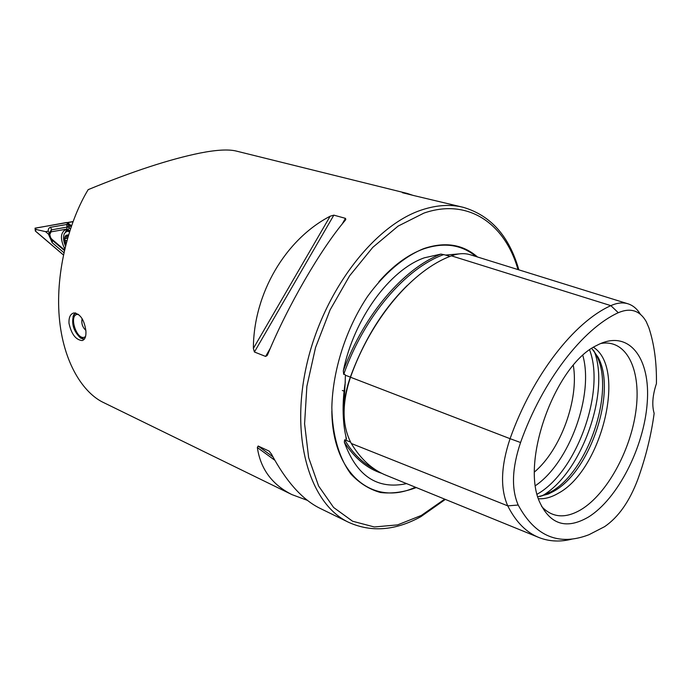<?xml version="1.0" encoding="UTF-8"?>
<svg xmlns="http://www.w3.org/2000/svg" width="691" height="691" viewBox="0 0 691 691"><rect width="100%" height="100%" fill="white"/><g stroke="black" fill="none" stroke-linecap="round" stroke-linejoin="round"><path stroke-width="1.04" d="M518.198 505.035C535.171 536.423 558.769 546.313 589 534.696L604.599 526.663C618.471 517.153 629.553 501.381 637.845 479.338C645.748 457.321 651.181 435.33 654.152 413.365C651.777 405.28 652.537 395.364 656.424 383.643C656.761 362.749 654.256 344.135 648.909 327.819L646.232 321.6C639.806 310.458 630.486 307.495 618.29 312.712C582.763 328.795 542.4 380.888 520.556 442.525C512.005 468.049 511.219 488.882 518.198 505.035L507.755 505.864L351.304 443.475C360.693 459.204 372.406 469.854 386.433 475.408L538.315 537.27M627.791 303.738L470.709 254.875C464.749 252.984 458.34 253.312 451.465 255.851C412.968 269.732 371.266 318.352 350.492 377.226C341.717 403.829 341.985 425.915 351.304 443.475M350.527 442.076L346.286 440.392L345.88 436.271C342.598 422.598 342.356 404.961 345.146 383.358L345.396 375.222L344.766 374.306L343.695 374.392L343.315 370.834C353.922 318.655 389.819 269.775 424.369 257.803L440.97 254.081C403.708 268.471 363.95 314.655 343.315 370.834M346.286 440.392L344.619 439.796L344.334 442.188C354.423 458.055 366.912 468.438 381.786 473.344M459.066 253.908L445.643 255.065L440.97 254.081M477.524 257C462.815 244.243 444.849 241.47 423.609 248.665C403.985 256.698 384.36 273.247 367.577 296.413C346.001 328.666 332.665 370.255 331.835 407.578C332.328 434.985 339.1 458.064 350.873 473.983C359.51 483.234 369.391 489.409 380.525 492.519C392.099 493.84 404.019 492.191 416.284 487.57M534.54 471.936C560.798 449.703 579.153 399.225 573.305 365.323M540.267 496.44L550.641 491.992C588.369 471.728 615.698 389.689 596.126 354.725L593.439 350.216M537.848 496.743L548.239 494.065L553.526 491.396C590.356 471.608 617.123 391.279 598.017 357.161L591.772 348.428M538.462 498.729C544.758 499.135 551.34 497.33 558.216 493.314C601.507 470.459 626.875 368.553 593.517 347.305M541.528 506.244L543.135 508.04C553.543 517.913 566.24 518.414 581.235 509.526C606.793 493.935 630.278 451.266 635.806 411.681C641.524 372.069 627.929 340.654 603.079 343.168L600.704 343.505M588.404 517.067C617.702 498.971 643.995 447.31 647.199 403.06C650.81 358.638 629.415 329.426 598.579 344.489L596.834 345.379C555.521 364.442 520.349 461.182 539.766 502.331C550.373 524.763 566.585 529.677 588.404 517.067M85.883 330.644C86.28 336.396 85.028 339.704 82.134 340.559C75.785 339.894 71.406 334.142 69.005 323.319C68.72 317.454 70.301 314.008 73.747 312.963C80.113 313.628 84.155 319.518 85.883 330.644M518.855 269.853C509.319 236.287 490.783 215.437 463.272 207.326C450.446 204.139 436.634 205.002 421.83 209.9C373.762 225.534 322.982 291.809 306.579 365.34C289.935 438.906 310.112 504.249 348.722 522.361L319.225 507.945C301.855 499.075 285.936 481.126 271.451 454.091L269.067 451.093L258.149 446.023L257.337 447.518C260.498 468.904 272.029 484.598 291.904 494.592L307.227 500.293M267.858 354.103C287.646 306.07 320.598 249.356 345.18 220.369L345.82 219.384L345.448 218.347L333.848 215.143L330.168 216.205C285.556 239.371 253.545 293.338 253.372 348.411L254.418 352.004L265.603 356.426L267.08 355.571L267.858 354.103M291.904 494.592L103.961 402.758C83.576 393.455 63.062 362.905 59.236 316.841C55.384 270.794 69.722 219.963 88.172 189.645C132.387 171.428 169.692 159.224 200.088 153.048C216.102 149.895 228.004 149.196 235.804 150.949L407.267 193.445L402.395 192.703L414.479 195.726L463.272 207.326M412.924 195.346L407.267 193.445M406.602 483.622C377.346 489.876 356.591 476.064 344.334 442.188M71.467 225.862L67.606 222.666L72.97 221.699M640.419 314.319C637.223 309.007 633.146 305.517 628.179 303.859C622.928 302.192 617.158 302.788 610.87 305.647C574.195 321.937 532.511 375.334 510.07 438.681L350.492 377.226M520.556 442.525L510.07 438.681C500.897 466.131 500.12 488.52 507.755 505.864C515.857 521.973 526.369 532.58 539.274 537.658C549.595 541.614 560.626 542.072 572.373 539.015M69.67 231.183L65.386 229.732C60.367 232.919 60.152 239.293 64.738 248.872M66.863 229.749L65.429 232.021M69.765 230.906L66.777 229.101L51.048 231.848L49.769 234.499L50.624 237.661L51.73 239.103L64.488 249.926M73.03 221.552L35.042 228.16L35.327 231.027L63.382 254.944M71.372 226.121L67.157 222.632M71.354 226.182L66.604 222.511L35.06 228.237L35.327 230.958L63.399 254.884M70.456 228.816L68.254 226.994L67.174 227.08L51.445 229.861L49.286 232.867L48.128 231.209L48.491 228.876L49.942 227.374L68.038 224.273L67.148 222.701M68.254 226.994L68.038 224.273L71.156 226.752M48.128 231.209L45.563 231.658L36.174 229.49L35.06 228.237M63.874 252.656L52.196 242.722L48.405 234.059L49.311 233.152L50.901 238.473L52.438 240.364L51.73 239.103M45.563 231.658L48.405 234.059M49.769 234.499L49.277 232.772M64.868 239.164L65.438 236.598L66.802 235.294L66.656 237.972L64.997 238.766L64.859 239.475L65.585 240.848L66.889 240.468M69.506 231.701L66.984 231.226L64.436 233.377C62.993 236.883 63.33 241.073 65.446 245.936M68.487 234.975C64.583 234.698 63.676 237.911 65.783 244.623M66.802 235.294L68.02 236.037L66.664 236.4M64.859 239.475L65.895 244.199M66.984 231.226L68.867 230.69M85.503 336.664L84.069 337.346C76.502 339.462 69.057 316.305 76.727 314.474L78.532 314.405M84.034 339.506L80.346 337.847M73.021 316.521L75.008 312.893M84.44 339.022L80.381 337.864C73.574 331.265 71.285 323.742 73.514 315.312L75.742 313.006M344.325 419.307C343.168 405.85 345.172 391.788 350.328 377.122L345.396 375.222M350.51 377.191L350.346 377.122C364.097 339.791 383.056 309.266 407.206 285.521M345.146 383.358L343.254 414.678M476.004 256.525C461.476 244.502 443.881 242.005 423.22 249.045C407.82 254.737 393.032 265.655 378.849 281.79M518 269.585C505.009 223.642 468.196 197.738 423.911 213.104L398.076 226.121L372.786 247.352L349.62 275.804L330.099 309.905L315.537 347.538L306.873 386.329L304.584 423.799L308.652 457.658L318.603 486.015L333.615 507.479L352.591 521.23L374.341 526.974L397.636 524.875L421.311 515.451L444.702 499.144M535.508 485.618C569.462 462.538 594.035 394.95 582.833 355.45M537.157 494.203C576.268 472.471 605.627 391.711 589.613 349.931M542.115 495.879C580.906 473.81 610.049 393.663 594.493 351.831M331.844 411.059C332.293 474.916 373.572 506.9 415.403 487.207M443.786 254.556C405.531 268.289 364.243 316.253 343.695 374.392M449.988 256.43L445.643 255.065M344.619 439.796C352.876 453.59 363 463.462 374.997 469.414M618.29 312.712L610.87 305.647L451.465 255.851M253.372 348.411L330.168 216.205M254.418 352.004L333.848 215.143M265.603 356.426L270.406 348.117M342.071 224.186L345.448 218.347M269.671 451.534L269.067 451.093M272.91 456.811L258.149 446.023M274.854 460.284L257.337 447.518M67.735 223.806L66.604 222.511M36.174 229.49L35.327 230.958M69.497 225.378L69.238 227.805L68.193 229.602M66.448 224.316L67.174 227.08L66.777 229.101M52.196 242.722L52.438 240.364L64.358 250.488M50.719 227.14L51.445 229.861L51.048 231.848M345.319 382.037C343.289 394.811 342.65 406.964 343.41 418.504M345.733 435.684L346.433 438.759M445.531 255.065L446.36 255.048M348.722 522.361C371.248 532.476 395.157 530.662 420.448 516.911M598.017 357.161L596.126 354.725M601.524 343.159L603.079 343.168M83.067 340.231L82.134 340.559M344.127 391.192L342.321 390.475M548.239 494.065L545.225 494.713M420.819 516.713L445.358 499.403M267.08 355.571L267.624 354.638M345.44 220.032L345.82 219.384M50.624 237.661L49.32 233.238M67.588 238.015L66.12 238.438M84.069 337.346L84.889 337.061M80.381 337.864L80.916 338.262M73.514 315.312L73.721 314.621M82.117 318.655C81.192 323.258 82.436 327.163 85.857 330.376"/></g></svg>
